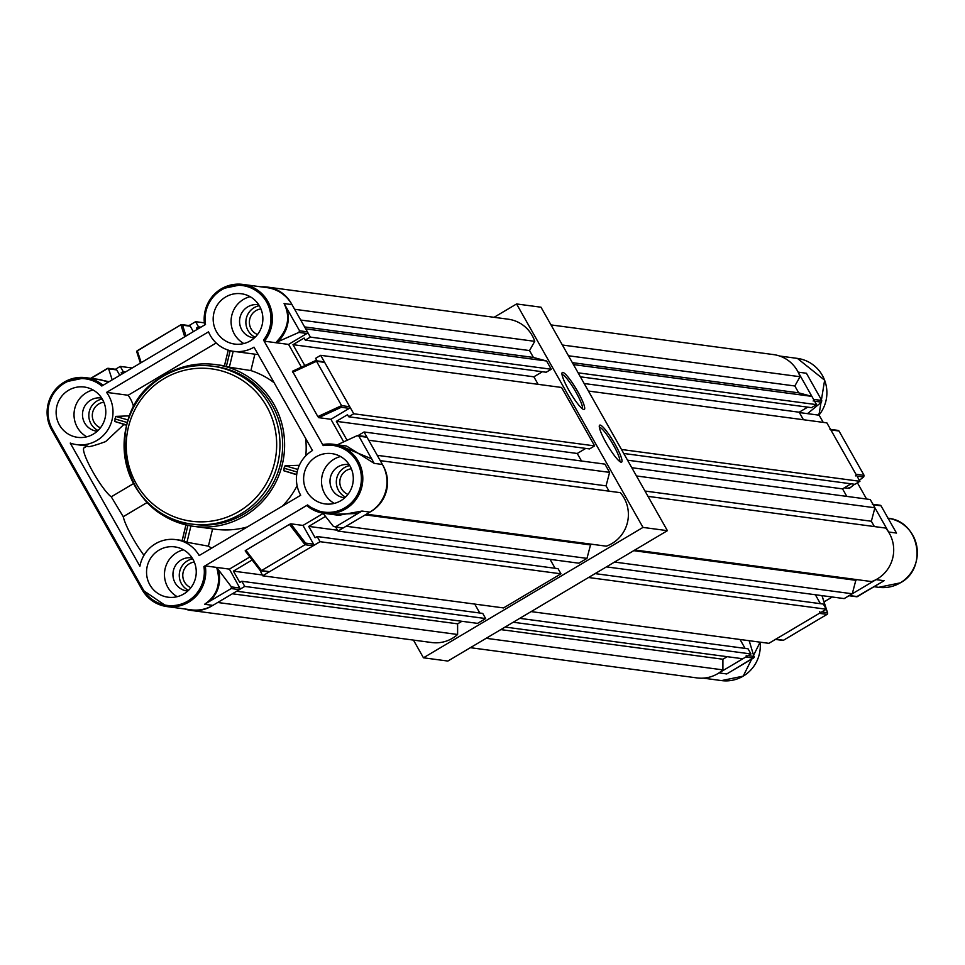 <?xml version="1.0" encoding="UTF-8"?>
<svg xmlns="http://www.w3.org/2000/svg" width="965" height="965" viewBox="0 0 965 965"><rect width="100%" height="100%" fill="white"/><g stroke="black" fill="none" stroke-linecap="round" stroke-linejoin="round"><path stroke-width="1.45" d="M889.006 532.716A34.837 34.089 -82.4 0 0 888.62 532.005L896.533 533.066L895.472 531.293M866.594 499.038L857.403 482.802M823.217 422.368L819.056 415.022M824.038 601.895L832.264 597.009M779.636 356.025L797.404 358.401A34.837 34.089 97.6 0 1 824.605 380.198A34.837 34.089 97.6 0 1 818.911 415.167L818.537 414.106M818.911 415.167L799.382 412.562M854.471 484.261L849.272 488.447L849.019 487.458L849.272 488.447L844.363 487.783M718.334 673.305A34.837 34.089 -82.4 0 0 719.034 672.907L726.742 673.944L728.551 672.882M813.145 401.018A1.194 1.17 -82.4 0 0 813.579 399.377L798.176 372.152A34.837 34.089 -82.4 0 0 797.778 371.465M807.428 375.144L806.921 374.191M775.028 639.361A1.194 1.17 -82.4 0 0 775.776 639.216L819.345 613.342A1.194 1.17 -82.4 0 0 819.768 611.701M848.597 595.682A1.194 1.17 -82.4 0 0 849.333 595.526L876.087 579.639A34.837 34.089 -82.4 0 0 876.763 579.229M888.62 532.005L873.216 504.779A1.194 1.17 -82.4 0 0 872.36 504.2M855.509 475.89A1.194 1.17 -82.4 0 0 855.943 474.249L830.853 429.907A1.194 1.17 -82.4 0 0 829.997 429.329M719.034 672.907L745.776 657.02A1.194 1.17 -82.4 0 0 746.21 655.392M882.456 581.714L884.121 580.713L876.087 579.639M856.98 476.083L863.542 476.963L859.369 480.317L863.759 476.819L864.085 475.347L838.995 430.993L837.282 430.547M807.5 413.647L821.517 402.128L821.722 400.463L813.579 399.377M749.19 640.7L754.196 657.394L753.496 658.058L745.776 657.02M754.196 657.394L728.804 672.726M798.176 372.152L806.426 373.25L821.722 400.463M879.694 505.431L881.033 505.829L895.978 532.161M882.119 581.895L856.618 596.732M827.644 613.306A1.194 0.953 162.1 0 0 827.488 612.739L821.661 611.955M470.365 647.684L697.056 677.925A33.329 32.605 -82.4 0 0 717.743 673.667A33.329 32.605 -82.4 0 0 722.906 669.879L486.167 638.299M647.998 496.36L885.677 528.072A33.329 32.605 97.6 0 1 877.366 578.879A33.329 32.605 97.6 0 1 871.6 581.581L634.861 549.99M505.105 627.057L742.845 658.769L750.951 653.956L748.032 648.794L519.773 618.348M727.212 656.683L722.918 659.24L722.906 669.879M580.363 376.808L811.493 407.652L816.559 404.637L811.891 396.386L798.718 392.852L794.822 385.976L800.045 376.724A33.329 32.605 -82.4 0 0 773.58 354.601L551.003 324.916M803.435 419.739L799.177 412.212L807.705 407.146M623.74 453.478L854.869 484.309L859.936 481.306L826.86 422.863L588.421 391.042M851.07 483.803L842.554 488.869L846.812 496.396M874.374 526.564L871.359 521.245L874.905 507.771L870.237 499.52L631.785 467.711M606.43 566.877L844.17 598.59L852.276 593.777L855.822 580.315L856.968 579.627M820.419 603.68L815.365 594.754M531.112 611.605L768.852 643.329L826.269 609.229L823.35 604.066L595.091 573.62M740.046 639.481L745.101 648.408M750.951 653.956L513.211 622.232M826.269 609.229L588.529 577.504M852.276 593.777L614.536 562.064M874.905 507.771L636.454 475.962M859.936 481.306L621.484 449.485M816.559 404.637L578.107 372.828M811.891 396.386L573.439 364.577M800.045 376.724L562.378 345.012M798.718 392.852L572.354 362.647M794.822 385.976L568.457 355.771M799.177 412.212L584.163 383.515M842.554 488.869L627.527 460.184M871.359 521.245L644.994 491.04M855.822 580.315L633.716 550.677M722.918 659.24L500.811 629.602M184.81 608.975A33.329 32.605 -82.4 0 0 190.865 610.399L431.753 642.533A33.329 32.605 -82.4 0 0 452.44 638.275A33.329 32.605 -82.4 0 0 457.603 634.488L217.704 602.486M190.865 610.399A33.329 32.605 -82.4 0 0 211.552 606.129A33.329 32.605 -82.4 0 0 212.143 605.779M194.303 562.064A13.341 13.052 -82.4 0 0 190.889 587.673M347.943 494.406A13.341 13.052 97.6 0 1 351.356 468.785M100.444 427.821A13.341 13.052 97.6 0 1 103.858 402.2M260.924 308.933A13.341 13.052 -82.4 0 0 257.498 334.541M380.258 460.643L620.374 492.681A33.329 32.605 97.6 0 1 612.063 543.476A33.329 32.605 97.6 0 1 606.297 546.178L366.411 514.176M382.816 465.178A33.329 32.605 97.6 0 1 371.175 511.341A33.329 32.605 97.6 0 1 370.572 511.691M241.841 581.268L482.729 613.402L485.648 618.565L477.542 623.378L236.654 591.231L244.76 586.418L241.841 581.268L239.815 582.462L233.397 571.123L252.142 559.99M262.661 575.791L320.078 541.691L317.159 536.54L558.047 568.674L560.967 573.825L503.549 607.926L262.661 575.791L260.104 570.412M317.159 536.54L315.133 537.734L308.716 526.395L325.494 516.42M591.666 544.236L590.52 544.911L586.973 558.385L578.867 563.198L337.979 531.064L335.832 527.264M337.979 531.064L346.085 526.251L586.973 558.385M364.046 431.982L604.934 464.129L609.603 472.38L368.714 440.233L364.046 431.982L358.98 434.998L359.414 435.77M353.745 413.768L320.669 355.325L561.558 387.46L594.633 445.902L353.745 413.768L348.679 416.771L347.509 414.709L336.363 421.331L347.086 440.293M320.669 355.325L315.603 358.341L316.773 360.403L316.146 360.765M304.807 365.566L292.986 344.674L304.132 338.052L305.302 340.114L310.368 337.111L305.7 328.86L546.588 360.994L533.416 357.448L529.52 350.572L534.743 341.333A33.329 32.605 -82.4 0 0 508.278 319.21L267.389 287.075A33.329 32.605 -82.4 0 0 261.165 286.858M291.587 303.927A33.329 32.605 -82.4 0 0 267.389 287.075M204.327 322.841L195.593 321.671L198.513 326.833L196.486 328.04L197.234 329.355M195.593 321.671L189.019 325.579M121.916 374.082L121.168 372.767L123.194 371.561L120.275 366.411L114.811 369.655M461.909 621.291L457.615 623.836L457.603 634.488M305.302 340.114L546.19 372.249L551.256 369.245L546.588 360.994M538.132 384.335L533.874 376.808L542.402 371.742M594.633 445.902L589.567 448.918L348.679 416.771M585.767 448.411L577.251 453.478L581.509 461.005M609.603 472.38L606.056 485.853L609.072 491.173M555.116 568.288L550.062 559.362M474.744 604.09L479.798 613.016M132.169 367.991L120.275 366.411M485.648 618.565L244.76 586.418M560.967 573.825L320.078 541.691M551.256 369.245L310.368 337.111M534.743 341.333L294.627 309.295M533.416 357.448L304.602 326.918M529.52 350.572L300.718 320.042M533.874 376.808L292.986 344.674M577.251 453.478L336.363 421.331M606.056 485.853L377.255 455.323M590.52 544.911L365.253 514.864M337.509 530.231L308.716 526.395M262.191 574.959L233.397 571.123M123.592 373.093L121.168 372.767M125.619 371.887L123.194 371.561M198.911 328.353L196.486 328.04M200.937 327.159L198.513 326.833M457.615 623.836L232.348 593.789M123.158 424.624L126.632 425.082M87.574 446.023C87.079 447.627 93.098 446.156 105.643 441.596L124.027 424.383M87.115 446.023L84.052 447.844A28.866 4.704 59.3 0 0 92.242 470.727A28.866 4.704 59.3 0 0 111.252 496.806L123.243 516.685L147.211 502.451M133.52 483.586L111.252 496.806M345.554 497.084A16.719 16.369 97.6 0 1 349.752 465.576M255.11 337.231A16.719 16.369 97.6 0 1 259.32 305.724M188.501 590.351A16.719 16.369 97.6 0 1 192.698 558.844M98.056 430.499A16.719 16.369 97.6 0 1 102.266 398.991M101.699 398.087A16.719 16.369 -82.4 0 0 82.797 417.881A16.719 16.369 -82.4 0 0 97.284 431.222M192.144 557.951A16.719 16.369 -82.4 0 0 173.242 577.733A16.719 16.369 -82.4 0 0 187.729 591.075M349.197 464.672A16.719 16.369 -82.4 0 0 330.295 484.466A16.719 16.369 -82.4 0 0 344.782 497.807M258.765 304.819A16.719 16.369 -82.4 0 0 239.863 324.614A16.719 16.369 -82.4 0 0 254.338 337.943M68.563 390.27A25.38 24.837 -82.4 0 0 77.61 437.338A25.38 24.837 -82.4 0 0 105.342 407.158A25.38 24.837 -82.4 0 0 68.563 390.27M93.038 389.944A25.38 24.837 -82.4 0 0 86.79 436.819M159.008 550.122A25.38 24.837 -82.4 0 0 168.043 597.202A25.38 24.837 -82.4 0 0 195.786 567.022A25.38 24.837 -82.4 0 0 159.008 550.122M183.483 549.797A25.38 24.837 -82.4 0 0 177.234 596.672M316.062 456.855A25.38 24.837 -82.4 0 0 325.108 503.923A25.38 24.837 -82.4 0 0 352.84 473.743A25.38 24.837 -82.4 0 0 316.062 456.855M340.536 456.529A25.38 24.837 -82.4 0 0 334.288 503.404M225.617 297.003A25.38 24.837 -82.4 0 0 234.664 344.071A25.38 24.837 -82.4 0 0 262.408 313.89A25.38 24.837 -82.4 0 0 225.617 297.003M250.104 296.665A25.38 24.837 -82.4 0 0 243.843 343.54M215.243 366.543A79.637 77.924 97.6 0 1 281.213 429.727A79.637 77.924 97.6 0 1 243.614 514.224A79.637 77.924 97.6 0 1 194.182 524.405L191.492 524.055A79.637 77.924 97.6 0 1 125.534 460.872A79.637 77.924 97.6 0 1 163.121 376.362A79.637 77.924 97.6 0 1 212.553 366.181A79.637 77.924 97.6 0 1 278.523 429.365A79.637 77.924 97.6 0 1 240.924 513.875A79.637 77.924 97.6 0 1 191.492 524.055C120.022 518.651 99.069 409.618 163.061 376.374C178.489 367.4 194.978 363.998 212.553 366.181L215.243 366.543M142.072 589.579L51.627 429.751L142.072 589.603L167.041 606.599L191.215 609.832A34.837 34.089 -82.4 0 0 212.843 605.381L239.344 589.639L231.202 588.553L204.592 604.271C217.282 595.634 221.311 583.343 216.655 567.42L205.243 565.9A34.837 34.089 97.6 0 1 188.67 602.148A34.837 34.089 97.6 0 1 167.041 606.599A34.837 34.089 97.6 0 1 142.096 589.627L142.868 588.988A33.642 32.919 -82.4 0 0 182.421 603.668A33.642 32.919 -82.4 0 0 203.917 566.503L307.618 504.924A33.642 32.919 -82.4 0 0 360.259 487.325A33.642 32.919 -82.4 0 0 323.227 445.589L263.517 340.054A33.642 32.919 -82.4 0 0 263.119 297.003A33.642 32.919 -82.4 0 0 221.588 289.862A33.642 32.919 -82.4 0 0 205.509 324.445L101.808 386.024A33.642 32.919 -82.4 0 0 64.522 383.129A33.642 32.919 -82.4 0 0 52.424 429.135L142.868 588.988M96.946 440.438A32.726 32.026 97.6 0 1 76.633 444.624A32.726 32.026 97.6 0 1 70.24 443.068L139.913 566.226A32.726 32.026 -82.4 0 1 175.739 539.604A32.726 32.026 -82.4 0 1 199.164 555.551L300.694 495.25A32.726 32.026 97.6 0 1 312.479 450.51L254.012 347.171A32.726 32.026 -82.4 0 1 233.687 351.356A32.726 32.026 -82.4 0 1 208.512 331.839L106.572 392.381A32.726 32.026 97.6 0 1 96.946 440.438M357.943 435.565L366.169 436.663A1.194 1.17 97.6 0 1 367.026 437.254L358.883 436.168L374.179 463.369L346.568 446.035L333.311 444.262L322.841 444.527L323.227 445.589L322.853 444.527A34.837 34.089 97.6 0 1 333.311 444.262A34.837 34.089 97.6 0 1 362.177 471.909A34.837 34.089 97.6 0 1 345.723 508.881A34.837 34.089 97.6 0 1 324.095 513.332L338.787 515.298L361.984 511.052L335.325 526.95L343.142 527.988A1.194 1.17 97.6 0 1 342.406 528.144L333.468 526.48L322.901 513.151M140.456 494.333A81.627 79.866 -82.4 0 0 193.917 526.383A81.627 79.866 -82.4 0 0 244.579 515.949A81.627 79.866 -82.4 0 0 283.119 429.329A81.627 79.866 -82.4 0 0 215.509 364.565A81.627 79.866 -82.4 0 0 164.834 374.999A81.627 79.866 -82.4 0 0 155.51 381.477M282.347 506.155A81.627 79.866 -82.4 0 0 297.111 485.685M296.725 474.503L283.674 470.703L296.689 474.768M283.674 470.703L285.085 465.733L299.343 465.287M305.809 455.769A81.627 79.866 -82.4 0 0 305.64 438.424M274.12 382.731A81.627 79.866 -82.4 0 0 250.9 370.584L254.869 354.179A32.726 32.026 -82.4 0 0 255.255 354.227A32.726 32.026 -82.4 0 0 258.137 354.481M233.192 351.284L229.344 367.207L250.9 370.584M229.344 367.207L224.435 366L228.271 350.138M193.917 526.383L215.484 529.254A81.627 79.866 -82.4 0 0 247.366 526.926M123.243 516.685A29.867 4.873 59.3 0 0 143.978 555.297M126.668 424.95L114.739 421.476L124.039 424.383M374.179 463.369L382.43 464.479A34.837 34.089 97.6 0 1 369.897 512.101L343.142 527.988M245.17 550.87L260.067 570.363L245.219 550.894L245.894 550.243L289.464 524.369L290.815 523.814L302.986 525.43L323.142 513.464M302.986 525.43L313.577 544.176A1.194 1.17 97.6 0 1 313.155 545.804L305.012 544.718L261.443 570.592L269.585 571.678L313.155 545.804M269.585 571.678A1.194 1.17 97.6 0 1 268.837 571.835L260.719 570.749M229.417 569.121L216.655 567.42L231.419 586.901L239.778 588.011L229.417 569.121L249.851 556.986M239.778 588.011A1.194 1.17 97.6 0 1 239.344 589.639M107.983 368.268L115.848 369.318A1.194 1.17 97.6 0 1 116.705 369.909L108.623 368.823L112.193 379.86M119.781 375.349L116.705 369.909M184.737 336.773L180.95 325.012A1.194 0.953 -17.9 0 1 182.554 325.193A1.194 1.17 -82.4 0 0 181.697 324.602L189.417 325.639A1.194 1.17 97.6 0 1 190.274 326.218L182.554 325.193L186.04 336.001M193.35 331.658L190.274 326.218M291.985 304.614L307.389 331.839A1.194 1.17 97.6 0 1 306.966 333.48L298.885 332.406L276.907 342.153L277.341 340.898C288.258 329.005 290.513 316.556 284.072 303.565L291.985 304.614A34.837 34.089 -82.4 0 0 267.04 287.642L242.866 284.41A34.837 34.089 97.6 0 1 270.079 306.219A34.837 34.089 97.6 0 1 264.386 341.188L263.517 340.054M301.406 367.134L288.559 344.409L306.966 333.48M315.712 360.705L323.806 361.791A1.194 1.17 97.6 0 1 324.662 362.37L316.52 361.284L341.61 405.638L341.296 407.278L318.752 417.664L330.911 419.28L349.318 408.352L341.296 407.278M318.752 417.664L317.835 416.591L341.61 405.638L349.752 406.723L324.662 362.37M349.752 406.723A1.194 1.17 97.6 0 1 349.318 408.352M343.685 441.861L330.911 419.28M382.43 464.479L367.026 437.254M108.297 382.164L100.444 379.631L85.813 377.677A34.837 34.089 97.6 0 1 103.014 385.312M245.219 550.894L245.894 550.243L261.443 570.592L259.947 570.182L261.443 570.592M306.774 505.6L307.618 504.924L306.774 505.6L324.095 513.332A34.837 34.089 97.6 0 1 306.774 505.6M203.917 566.503L205.243 565.9M277.341 340.898A34.837 34.089 97.6 0 1 275.942 342.732L264.386 341.188M212.59 528.868L208.404 546.154A32.726 32.026 -82.4 0 1 211.576 548.18M190.925 525.925L186.969 542.27L208.404 546.154M186.969 542.27L182.168 540.653L185.98 524.9M216.184 342.973L128.14 395.252A32.726 32.026 97.6 0 1 133.665 407.158M114.739 421.476L115.752 416.397L128.14 420.004M129.648 415.843L115.752 416.397M128.14 395.252L106.572 392.381M317.835 416.591L292.491 371.248L315.036 360.874L316.52 361.284L315.181 360.789L292.443 371.26M316.52 361.284L292.745 372.237L292.491 371.248M288.559 344.409L275.942 342.732L276.907 342.153M284.072 303.565L299.572 330.802L307.389 331.839M337.304 444.805L357.062 435.697L358.883 436.168L357.062 435.697M358.015 513.476L331.646 514.345M231.202 588.553L231.419 586.901M218.512 569.591C221.407 582.643 218.283 593.33 209.128 601.665M108.623 368.823L108.068 368.292L91.072 378.389M96.005 379.04L109.093 381.706M298.885 332.406L299.572 330.802M286.521 307.714C290.489 319.801 287.691 331.104 278.137 341.622M338.136 444.913L371.742 458.882M289.464 524.369L305.012 544.718L305.543 543.102L313.577 544.176M107.489 368.377L90.71 378.34L108.068 368.292M114.787 418.882L127.344 422.549M230.177 350.681L226.353 366.483M184.05 541.293L187.91 525.334M297.148 472.03L283.867 468.158M606.249 443.056A21.495 3.51 -120.7 0 1 599.325 425.698A21.495 3.51 -120.7 0 1 615.043 444.226A21.495 3.51 -120.7 0 1 620.977 462.163A21.495 3.51 -120.7 0 1 606.249 443.056M619.639 461.403A19.903 3.245 59.3 0 0 613.366 444.986A19.903 3.245 59.3 0 0 599.349 427.254M568.94 390.403A21.495 3.51 -120.7 0 1 562.004 373.045A21.495 3.51 -120.7 0 1 577.733 391.573A21.495 3.51 -120.7 0 1 583.668 409.51A21.495 3.51 -120.7 0 1 568.94 390.403M582.317 408.75A19.903 3.245 59.3 0 0 576.057 392.333A19.903 3.245 59.3 0 0 562.04 374.601M413.442 640.085L423.454 657.792L642.992 527.409L516.577 303.951L494.08 317.316M423.454 657.792L447.869 661.049L667.406 530.666L540.991 307.208L516.577 303.951M642.992 527.409L667.406 530.666M888.077 518.289A34.837 34.089 97.6 0 1 912.794 535.237A34.837 34.089 97.6 0 1 900.249 582.86A34.837 34.089 97.6 0 1 878.633 587.323L900.285 582.86C928.27 568.325 919.114 520.605 887.848 518.253M743.195 676.139A34.837 34.089 97.6 0 1 721.567 680.59L743.219 676.127L760.118 642.159A34.837 34.089 97.6 0 1 743.195 676.139M821.517 402.128L814.617 401.211M754.28 656.465L748.104 655.645M821.963 595.634L827.488 612.739A1.194 1.17 97.6 0 1 827.053 614.367L819.345 613.342M775.776 639.216L783.484 640.241L827.101 614.343M864.085 475.347L855.943 474.249M830.853 429.907L838.995 430.993M881.033 505.829L873.216 504.779M857.366 596.599L849.333 595.526M782.748 640.398L783.484 640.241A1.194 1.17 97.6 0 1 782.748 640.398L775.426 639.421M204.64 324.964A34.837 34.089 97.6 0 1 221.25 288.861A34.837 34.089 97.6 0 1 242.866 284.41L221.214 288.873C208.295 297.449 202.771 309.536 204.64 325.096M51.627 429.727A34.837 34.089 97.6 0 1 64.148 382.164A34.837 34.089 97.6 0 1 85.813 377.677L64.16 382.14C47.225 394.576 43.039 410.451 51.627 429.751L52.424 429.135M238.994 511.39A76.85 75.198 -82.4 0 0 266.642 406.325A76.85 75.198 -82.4 0 0 163.917 378.69A76.85 75.198 -82.4 0 0 136.27 483.755A76.85 75.198 -82.4 0 0 238.994 511.39M204.592 604.271L212.843 605.381M361.984 511.052L369.897 512.101M285.085 465.733L297.811 469.436M290.815 523.814L305.543 543.102M140.444 363.081L136.958 352.261A1.194 0.953 -17.9 0 1 137.368 350.886L180.95 324.759A1.194 1.17 -82.4 0 1 181.697 324.602A1.194 1.194 0 0 0 180.925 324.759L137.368 350.886L141.167 362.647M136.801 351.694A1.194 1.17 97.6 0 1 137.344 350.657L180.925 324.759M797.404 358.401L824.629 380.198L818.947 415.155M703.28 678.142L721.567 680.59M874.037 586.708L878.633 587.323M872.927 504.273L880.273 505.262M854.508 484.261L849.333 488.435M838.09 430.402L830.563 429.401M848.995 595.731L856.775 596.768M822.023 595.634L827.608 612.968L827.089 614.367L783.52 640.241M727.779 673.341L753.653 657.973M857.27 596.672L883.132 581.304M87.719 446.107L76.633 444.624M224.447 365.759L215.509 364.565M182.168 540.46L175.739 539.604M255.255 354.227L233.687 351.356M140.407 363.105L136.825 352.032A1.194 1.194 0 0 1 137.356 350.633M224.399 365.988L228.235 350.126M185.931 524.888L182.12 540.653"/></g></svg>
